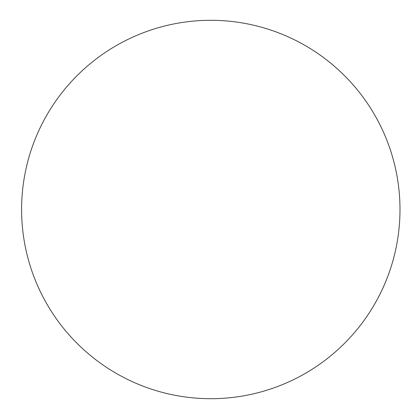 <?xml version="1.0" encoding="UTF-8"?>
<svg xmlns="http://www.w3.org/2000/svg" width="419" height="419" viewBox="0 0 419 419"><rect width="100%" height="100%" fill="white"/><g stroke="black" fill="none" stroke-linecap="round" stroke-linejoin="round"><path stroke-width="0.63" d="M21.594 209.5A189.194 189.194 0 0 0 305.388 373.35A189.194 189.194 0 0 0 305.388 45.65A189.194 189.194 0 0 0 21.594 209.5"/></g></svg>
